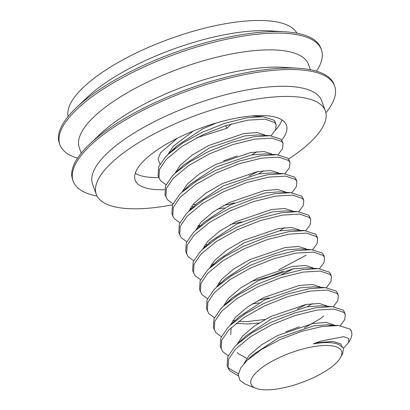 <?xml version="1.0" encoding="UTF-8"?>
<svg xmlns="http://www.w3.org/2000/svg" width="410" height="410" viewBox="0 0 410 410"><rect width="100%" height="100%" fill="white"/><g stroke="black" fill="none" stroke-linecap="round" stroke-linejoin="round"><path stroke-width="0.61" d="M158.778 177.53A80.468 26.46 -20 0 1 135.285 173.235M164.523 189.645A80.468 26.46 -20 0 1 135.203 180.149A80.468 26.46 -20 0 1 185.038 134.567A80.468 26.46 -20 0 1 286.431 125.106A80.468 26.46 -20 0 1 281.696 140.174M172.482 204.846A121.898 40.088 -20 0 1 96.273 194.32A121.898 40.088 -20 0 1 171.759 125.27A121.898 40.088 -20 0 1 325.361 110.936A121.898 40.088 -20 0 1 288.537 159.059M96.273 194.32L92.568 184.141A121.898 40.088 -20 0 1 168.059 115.092A121.898 40.088 -20 0 1 321.66 100.757L325.361 110.936M97.057 196.067A139.103 45.746 -20 0 1 73.19 181.21A139.103 45.746 -20 0 1 159.336 102.418A139.103 45.746 -20 0 1 334.621 86.059A139.103 45.746 -20 0 1 325.888 112.781M73.19 181.21L72.637 179.693A139.103 45.746 -20 0 1 89.657 144.135A139.103 45.746 -20 0 1 158.783 100.896A139.103 45.746 -20 0 1 298.172 68.239A139.103 45.746 -20 0 1 334.068 84.542L334.621 86.059M89.657 144.135L100.511 133.834A121.898 40.088 -20 0 1 161.089 95.945A121.898 40.088 -20 0 1 283.238 67.327L298.172 68.239M81.267 153.099L79.32 147.738A121.898 40.088 -20 0 1 154.806 78.689A121.898 40.088 -20 0 1 308.407 64.355L310.36 69.715M77.531 158.157A139.103 45.746 -20 0 1 59.942 144.807A139.103 45.746 -20 0 1 146.088 66.01A139.103 45.746 -20 0 1 321.368 49.656A139.103 45.746 -20 0 1 316.474 71.191M59.942 144.807L59.368 143.228A139.103 45.746 -20 0 1 76.383 107.671A139.103 45.746 -20 0 1 145.509 64.431A139.103 45.746 -20 0 1 284.904 31.775A139.103 45.746 -20 0 1 320.794 48.078L321.368 49.656M76.383 107.671L87.238 97.37A121.898 40.088 -20 0 1 147.815 59.481A121.898 40.088 -20 0 1 269.964 30.863L284.904 31.775M68.101 116.512A121.898 40.088 -20 0 1 144.11 49.302A121.898 40.088 -20 0 1 296.932 33.22M281.926 119.863A80.468 26.46 -20 0 1 275.351 130.267M166.05 184.761L160.505 180.713L158.07 175.588L158.614 166.962L165.471 156.927L167.957 154.426L182.845 142.921L201.879 132.415L225.121 123.2L247.035 117.772L263.199 116.696L273.977 120.186L275.274 122.18L276.14 124.553L275.669 129.616L271.123 135.766M158.936 177.96L159.48 169.34L166.332 159.3L181.773 146.57L202.745 134.787L225.987 125.573L247.896 120.145L265.08 119.151L274.843 122.559L276.14 124.553M237.308 155.867L223.588 160.879M172.964 203.749L167.418 199.706L164.984 194.581L165.527 185.955L172.379 175.921L174.865 173.42L189.753 161.909L208.792 151.408L232.034 142.193L253.949 136.761L270.108 135.689L280.891 139.174L282.188 141.168L283.049 143.541L282.577 148.604L278.036 154.76M165.845 196.954L166.393 188.328L173.245 178.294L188.687 165.563L209.653 153.781L232.9 144.566L254.81 139.139L271.989 138.139L281.757 141.547L283.049 143.541M171.892 213.569L172.441 204.949L179.293 194.909L181.779 192.413L196.667 180.902L215.701 170.396L238.948 161.181L260.857 155.754L277.022 154.683L287.805 158.168L289.096 160.161L289.962 162.534L289.491 167.598L284.945 173.748M195.97 204.457L192.915 204.57M179.877 222.743L174.332 218.699L172.759 215.947L173.302 207.322L180.159 197.287L195.596 184.551L216.567 172.774L239.809 163.554L261.724 158.127L278.902 157.132L288.666 160.541L289.962 162.534M186.786 241.731L181.24 237.687L178.806 232.562L179.354 223.937L186.207 213.902L188.692 211.401L203.58 199.89L222.615 189.389L245.856 180.174L267.771 174.747L283.935 173.671L294.718 177.156L296.01 179.155L296.876 181.527L296.404 186.586L291.858 192.741M179.672 234.935L180.215 226.31L187.073 216.275L202.509 203.544L223.481 191.762L246.723 182.547L268.637 177.12L285.816 176.126L295.579 179.534L296.876 181.527M193.699 260.724L188.154 256.68L185.72 251.555L186.263 242.93L193.12 232.895L195.606 230.394L210.489 218.884L229.528 208.382L252.77 199.168L274.685 193.735L290.849 192.664L301.627 196.149L302.923 198.143L303.784 200.516L303.318 205.579L298.772 211.734M209.792 242.438L209.049 242.474M186.586 253.928L187.129 245.303L193.981 235.268L209.423 222.533L230.394 210.755L253.636 201.541L275.546 196.113L292.725 195.114L302.493 198.522L303.789 200.516M200.613 279.717L195.068 275.674L192.633 270.549L193.177 261.918L200.029 251.883L202.514 249.388L217.402 237.877L236.442 227.371L259.684 218.156L281.598 212.728L297.757 211.657L308.54 215.142L309.837 217.136L310.698 219.509L310.226 224.572L305.686 230.722M193.494 272.922L194.043 264.296L200.895 254.256L216.331 241.526L237.303 229.743L260.55 220.529L282.459 215.101L299.638 214.107L309.406 217.515L310.698 219.509M207.527 298.705L201.976 294.662L199.542 289.537L200.09 280.911L206.942 270.877L209.428 268.376L224.316 256.865L243.35 246.364L266.597 237.149L288.507 231.722L304.671 230.645L315.454 234.13L316.745 236.124L317.612 238.497L317.14 243.56L312.594 249.716M200.408 291.91L200.951 283.284L207.808 273.25L223.245 260.519L244.216 248.737L267.458 239.522L289.373 234.095L306.552 233.095L316.315 236.503L317.612 238.502M306.137 255.199L278.779 269.811M214.435 317.699L208.89 313.655L206.455 308.53L207.004 299.905L213.856 289.865L216.342 287.369L231.23 275.858L250.264 265.352L273.506 256.137L295.42 250.71L311.585 249.639L322.362 253.124L323.659 255.117L324.525 257.49L324.054 262.554L319.508 268.704M207.322 310.903L207.865 302.278L214.717 292.243L230.159 279.507L251.13 267.73L274.372 258.515L296.286 253.083L313.465 252.088L323.229 255.497L324.525 257.49M221.349 336.692L215.803 332.643L213.369 327.518L213.912 318.893L220.77 308.858L223.255 306.357L238.138 294.846L257.178 284.345L280.419 275.13L302.334 269.703L318.498 268.627L329.276 272.112L330.573 274.111L331.434 276.483L330.967 281.542L326.421 287.697M214.23 329.891L214.778 321.271L221.631 311.231L237.072 298.5L258.039 286.718L281.286 277.503L303.195 272.076L320.374 271.082L330.142 274.49L331.434 276.483M228.262 355.68L222.717 351.636L220.283 346.511L220.826 337.886L227.678 327.851L230.164 325.35L245.052 313.84L264.091 303.338L287.333 294.124L309.242 288.691L325.407 287.62L336.19 291.105L337.486 293.099L338.347 295.472L337.876 300.535L333.33 306.69M221.144 348.884L221.692 340.259L228.544 330.224L243.981 317.494L264.952 305.711L288.194 296.497L310.109 291.069L327.288 290.07L337.056 293.478L338.347 295.472M299.52 326.785L285.801 331.803M227.191 365.5L227.74 356.879L234.592 346.839L237.077 344.344L251.965 332.833L271 322.327L294.247 313.112L316.156 307.684L332.32 306.613L343.103 310.098L344.395 312.092L345.261 314.465L344.784 319.539L340.223 325.704M251.689 356.362L251.325 356.382M238.236 375.842L229.626 370.63L228.057 367.878L228.601 359.252L235.458 349.212L250.894 336.482L271.866 324.705L295.108 315.485L317.022 310.057L334.201 309.063L343.964 312.471L345.261 314.465M238.364 373.761L228.765 368.252L227.709 366.658M272.983 389.5A48.149 15.836 160 0 0 340.602 357.407A48.149 15.836 160 0 0 319.615 345.825A48.149 15.836 160 0 0 265.096 365.453A48.149 15.836 160 0 0 255.773 388.28A48.149 15.836 160 0 0 272.983 389.5M340.602 357.407L342.714 353.517L343.472 348.305L339.337 344.851C335.18 342.719 328.723 342.078 319.964 342.939L313.225 343.877L320.164 341.274L343.662 336.651L348.746 338.527L348.751 342.391L343.447 348.233M350.012 329.087L351.447 331.459A64.201 21.115 -20 0 0 350.012 329.087L338.445 325.55L321.932 326.575L301.97 331.275L280.947 339.162L261.734 349.279L247.092 360.375L240.711 367.954L238.246 374.776L239.886 380.342L245.539 384.247L255.773 388.28M231.496 123.887L226.735 128.345L196.523 137.862M226.735 128.345L225.751 125.65M351.447 331.459A64.201 21.115 -20 0 1 350.186 339.746L348.751 342.391M250.167 357.617L252.77 354.947L278.554 337.845L313.747 325.858L327.103 324.822L331.521 325.55M237.077 344.344L245.862 335.959L271.64 318.852L306.834 306.864L320.189 305.829L332.32 306.613M230.753 334.637L231.096 327.662M230.164 325.35L238.948 316.966L264.732 299.864L299.92 287.876L313.276 286.836L325.407 287.62M312.246 303.631L307.203 306.803M258.925 323.013L247.753 324.008L236.134 323.259M228.314 301.929L232.034 297.973L257.818 280.87L293.012 268.883L306.362 267.848L318.498 268.627M258.956 302.841L252.012 304.02M216.342 287.369L225.126 278.984L250.905 261.882L286.098 249.895L299.454 248.855L311.585 249.639M293.375 268.822L280.624 275.064M209.428 268.376L218.212 259.991L243.991 242.889L279.184 230.902L292.54 229.861L304.671 230.645M212.365 265.577L211.047 265.162M202.514 249.388L211.299 241.003L237.082 223.896L272.271 211.909L285.627 210.873L297.757 211.657M284.596 227.663L279.553 230.84M205.451 246.584L204.139 246.174M195.606 230.394L204.385 222.01L230.169 204.908L265.362 192.92L278.713 191.88L290.849 192.664M188.692 211.401L197.476 203.017L223.255 185.914L258.449 173.927L271.804 172.892L283.935 173.671M224.393 207.885L217.454 209.064M191.624 208.603L190.312 208.193M181.779 192.413L190.563 184.028L216.342 166.926L251.535 154.939L264.891 153.899L277.022 154.683M263.861 170.688L258.818 173.866M174.865 173.42L183.649 165.035L209.433 147.933L244.621 135.946L257.977 134.905L270.108 135.689M256.947 151.7L251.904 154.872M173.02 149.998L176.736 146.042L202.519 128.94L216.711 122.867M251.499 115.968L263.199 116.696M313.225 343.877L319.795 342.473L333.161 341.438L340.72 343.852L342.089 346.383M243.909 363.68L249.352 355.193L261.354 344.959L277.688 335.472L312.881 323.485L326.247 322.444L333.807 324.858L334.319 325.453M246.774 358.355L238.061 353.492L237.328 352.4M237.144 344.277L242.438 336.2L254.441 325.965L270.779 316.479L305.968 304.492L319.339 303.456L326.893 305.87L327.277 306.29M323.726 315.879L320.784 318.411L304.21 328.041M230.235 325.284L235.524 317.207L247.527 306.977L263.866 297.491L299.059 285.503L312.425 284.463L319.979 286.877L320.364 287.297M306.337 304.43L297.296 309.048M265.003 319.462L246.887 321.63L238.564 321.358M234.915 320.82L232.952 320.374M223.322 306.296L228.616 298.219L240.619 287.984L256.952 278.498L292.145 266.51L305.511 265.475L313.071 267.889L313.45 268.304M269.016 297.855L258.09 300.468M216.408 287.302L221.702 279.225L233.705 268.991L250.044 259.504L285.232 247.517L298.598 246.482L306.157 248.896L306.726 249.572M283.469 271.066L269.98 276.412L251.181 281.48M209.495 268.314L214.789 260.232L226.791 250.003L243.13 240.516L278.323 228.529L291.689 227.488L299.244 229.902L299.628 230.323M202.586 249.321L207.875 241.244L219.878 231.009L236.216 221.523L271.41 209.536L284.776 208.5L292.335 210.914L292.714 211.329M207.265 244.852L205.302 244.406M195.672 230.328L200.967 222.251L212.969 212.021L229.303 202.535L264.496 190.547L277.862 189.507L285.421 191.921L285.99 192.597M241.372 221.892L230.44 224.506M200.357 225.864L198.389 225.418M188.759 211.34L194.053 203.263L206.056 193.028L222.394 183.542L257.582 171.554L270.948 170.519L278.508 172.928L278.892 173.348M234.458 202.899L223.532 205.512M193.443 206.871L191.48 206.425M181.845 192.346L187.139 184.269L199.142 174.035L215.481 164.548L250.674 152.561L264.04 151.526L271.594 153.94L271.979 154.36M257.951 171.488L248.911 176.11M174.937 173.353L180.231 165.276L192.234 155.047L208.567 145.56L243.76 133.573L257.126 132.532L264.686 134.946L265.065 135.367M168.023 154.365L173.317 146.288L193.177 131.072M159.982 164.154L158.07 159.203L160.448 152.904L177.233 138.278M171.898 213.574L172.759 215.947M227.191 365.505L228.057 367.878M252.77 354.947L247.092 360.375M327.103 324.822L338.445 325.55M232.034 297.973L223.255 306.357M176.736 146.042L167.957 154.426M220.749 283.161L218.684 283.028M213.835 264.173L211.77 264.04M200.013 226.187L197.943 226.059"/></g></svg>
